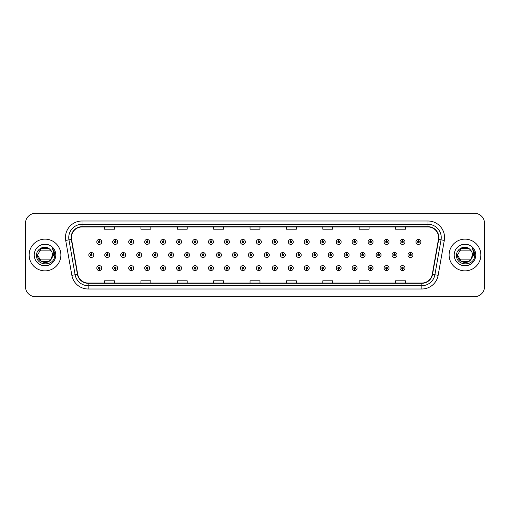 <?xml version="1.0" encoding="UTF-8"?>
<svg xmlns="http://www.w3.org/2000/svg" width="510" height="510" viewBox="0 0 510 510"><rect width="100%" height="100%" fill="white"/><g stroke="black" fill="none" stroke-linecap="round" stroke-linejoin="round"><path stroke-width="0.76" d="M242.868 268.923L242.798 270.574A2.48 2.48 0 0 0 243.015 270.574L242.938 268.923A0.829 0.829 0 0 0 243.729 268.094A0.829 0.829 0 0 0 242.907 267.265A0.829 0.829 0 0 0 242.078 268.094A0.829 0.829 0 0 0 242.868 268.923L242.887 268.426A0.331 0.331 0 0 1 242.575 268.094A0.331 0.331 0 0 1 242.907 267.763A0.331 0.331 0 0 1 243.238 268.094A0.331 0.331 0 0 1 242.919 268.426L242.938 268.923M226.912 268.923L226.835 270.574A2.48 2.48 0 0 0 227.052 270.574L226.982 268.923A0.829 0.829 0 0 0 227.772 268.094A0.829 0.829 0 0 0 226.944 267.265A0.829 0.829 0 0 0 226.121 268.094A0.829 0.829 0 0 0 226.912 268.923L226.931 268.426A0.331 0.331 0 0 1 226.612 268.094A0.331 0.331 0 0 1 226.944 267.763A0.331 0.331 0 0 1 227.275 268.094A0.331 0.331 0 0 1 226.963 268.426L226.982 268.923M210.949 268.923L210.879 270.574A2.48 2.48 0 0 0 211.095 270.574L211.025 268.923A0.829 0.829 0 0 0 211.816 268.094A0.829 0.829 0 0 0 210.987 267.265A0.829 0.829 0 0 0 210.158 268.094A0.829 0.829 0 0 0 210.949 268.923L210.974 268.426A0.331 0.331 0 0 1 210.655 268.094A0.331 0.331 0 0 1 210.987 267.763A0.331 0.331 0 0 1 211.319 268.094A0.331 0.331 0 0 1 211 268.426L211.025 268.923M194.992 268.923L194.922 270.574A2.48 2.48 0 0 0 195.132 270.574L195.062 268.923A0.829 0.829 0 0 0 195.853 268.094A0.829 0.829 0 0 0 195.024 267.265A0.829 0.829 0 0 0 194.202 268.094A0.829 0.829 0 0 0 194.992 268.923L195.011 268.426A0.331 0.331 0 0 1 194.699 268.094A0.331 0.331 0 0 1 195.024 267.763A0.331 0.331 0 0 1 195.355 268.094A0.331 0.331 0 0 1 195.043 268.426L195.062 268.923M163.072 268.923L163.002 270.574A2.48 2.48 0 0 0 163.219 270.574L163.143 268.923A0.829 0.829 0 0 0 163.933 268.094A0.829 0.829 0 0 0 163.111 267.265A0.829 0.829 0 0 0 162.282 268.094A0.829 0.829 0 0 0 163.072 268.923L163.092 268.426A0.331 0.331 0 0 1 162.779 268.094A0.331 0.331 0 0 1 163.111 267.763A0.331 0.331 0 0 1 163.442 268.094A0.331 0.331 0 0 1 163.123 268.426L163.143 268.923M179.029 268.923L178.959 270.574A2.48 2.48 0 0 0 179.176 270.574L179.106 268.923A0.829 0.829 0 0 0 179.896 268.094A0.829 0.829 0 0 0 179.067 267.265A0.829 0.829 0 0 0 178.239 268.094A0.829 0.829 0 0 0 179.029 268.923L179.055 268.426A0.331 0.331 0 0 1 178.736 268.094A0.331 0.331 0 0 1 179.067 267.763A0.331 0.331 0 0 1 179.399 268.094A0.331 0.331 0 0 1 179.08 268.426L179.106 268.923M115.196 268.923L115.126 270.574A2.48 2.48 0 0 0 115.336 270.574L115.266 268.923A0.829 0.829 0 0 0 116.057 268.094A0.829 0.829 0 0 0 115.228 267.265A0.829 0.829 0 0 0 114.406 268.094A0.829 0.829 0 0 0 115.196 268.923L115.215 268.426A0.331 0.331 0 0 1 114.903 268.094A0.331 0.331 0 0 1 115.228 267.763A0.331 0.331 0 0 1 115.56 268.094A0.331 0.331 0 0 1 115.247 268.426L115.266 268.923M131.153 268.923L131.083 270.574A2.48 2.48 0 0 0 131.299 270.574L131.229 268.923A0.829 0.829 0 0 0 132.02 268.094A0.829 0.829 0 0 0 131.191 267.265A0.829 0.829 0 0 0 130.362 268.094A0.829 0.829 0 0 0 131.153 268.923L131.178 268.426A0.331 0.331 0 0 1 130.86 268.094A0.331 0.331 0 0 1 131.191 267.763A0.331 0.331 0 0 1 131.523 268.094A0.331 0.331 0 0 1 131.204 268.426L131.229 268.923M147.116 268.923L147.039 270.574A2.48 2.48 0 0 0 147.256 270.574L147.186 268.923A0.829 0.829 0 0 0 147.976 268.094A0.829 0.829 0 0 0 147.148 267.265A0.829 0.829 0 0 0 146.325 268.094A0.829 0.829 0 0 0 147.116 268.923L147.135 268.426A0.331 0.331 0 0 1 146.816 268.094A0.331 0.331 0 0 1 147.148 267.763A0.331 0.331 0 0 1 147.479 268.094A0.331 0.331 0 0 1 147.167 268.426L147.186 268.923M258.825 268.923L258.755 270.574A2.48 2.48 0 0 0 258.972 270.574L258.901 268.923A0.829 0.829 0 0 0 259.692 268.094A0.829 0.829 0 0 0 258.863 267.265A0.829 0.829 0 0 0 258.034 268.094A0.829 0.829 0 0 0 258.825 268.923L258.851 268.426A0.331 0.331 0 0 1 258.532 268.094A0.331 0.331 0 0 1 258.863 267.763A0.331 0.331 0 0 1 259.195 268.094A0.331 0.331 0 0 1 258.876 268.426L258.901 268.923M274.788 268.923L274.718 270.574A2.48 2.48 0 0 0 274.928 270.574L274.858 268.923A0.829 0.829 0 0 0 275.649 268.094A0.829 0.829 0 0 0 274.82 267.265A0.829 0.829 0 0 0 273.998 268.094A0.829 0.829 0 0 0 274.788 268.923L274.807 268.426A0.331 0.331 0 0 1 274.495 268.094A0.331 0.331 0 0 1 274.82 267.763A0.331 0.331 0 0 1 275.151 268.094A0.331 0.331 0 0 1 274.839 268.426L274.858 268.923M290.745 268.923L290.674 270.574A2.48 2.48 0 0 0 290.891 270.574L290.821 268.923A0.829 0.829 0 0 0 291.612 268.094A0.829 0.829 0 0 0 290.783 267.265A0.829 0.829 0 0 0 289.954 268.094A0.829 0.829 0 0 0 290.745 268.923L290.77 268.426A0.331 0.331 0 0 1 290.451 268.094A0.331 0.331 0 0 1 290.783 267.763A0.331 0.331 0 0 1 291.114 268.094A0.331 0.331 0 0 1 290.796 268.426L290.821 268.923M306.708 268.923L306.631 270.574A2.48 2.48 0 0 0 306.848 270.574L306.778 268.923A0.829 0.829 0 0 0 307.568 268.094A0.829 0.829 0 0 0 306.74 267.265A0.829 0.829 0 0 0 305.917 268.094A0.829 0.829 0 0 0 306.708 268.923L306.727 268.426A0.331 0.331 0 0 1 306.408 268.094A0.331 0.331 0 0 1 306.74 267.763A0.331 0.331 0 0 1 307.071 268.094A0.331 0.331 0 0 1 306.759 268.426L306.778 268.923M322.664 268.923L322.594 270.574A2.48 2.48 0 0 0 322.811 270.574L322.734 268.923A0.829 0.829 0 0 0 323.525 268.094A0.829 0.829 0 0 0 322.702 267.265A0.829 0.829 0 0 0 321.874 268.094A0.829 0.829 0 0 0 322.664 268.923L322.683 268.426A0.331 0.331 0 0 1 322.371 268.094A0.331 0.331 0 0 1 322.702 267.763A0.331 0.331 0 0 1 323.034 268.094A0.331 0.331 0 0 1 322.715 268.426L322.734 268.923M338.621 268.923L338.551 270.574A2.48 2.48 0 0 0 338.767 270.574L338.697 268.923A0.829 0.829 0 0 0 339.488 268.094A0.829 0.829 0 0 0 338.659 267.265A0.829 0.829 0 0 0 337.83 268.094A0.829 0.829 0 0 0 338.621 268.923L338.646 268.426A0.331 0.331 0 0 1 338.328 268.094A0.331 0.331 0 0 1 338.659 267.763A0.331 0.331 0 0 1 338.991 268.094A0.331 0.331 0 0 1 338.672 268.426L338.697 268.923M354.584 268.923L354.514 270.574A2.48 2.48 0 0 0 354.724 270.574L354.654 268.923A0.829 0.829 0 0 0 355.444 268.094A0.829 0.829 0 0 0 354.616 267.265A0.829 0.829 0 0 0 353.793 268.094A0.829 0.829 0 0 0 354.584 268.923L354.603 268.426A0.331 0.331 0 0 1 354.291 268.094A0.331 0.331 0 0 1 354.616 267.763A0.331 0.331 0 0 1 354.947 268.094A0.331 0.331 0 0 1 354.635 268.426L354.654 268.923M370.54 268.923L370.47 270.574A2.48 2.48 0 0 0 370.687 270.574L370.617 268.923A0.829 0.829 0 0 0 371.407 268.094A0.829 0.829 0 0 0 370.579 267.265A0.829 0.829 0 0 0 369.75 268.094A0.829 0.829 0 0 0 370.54 268.923L370.566 268.426A0.331 0.331 0 0 1 370.247 268.094A0.331 0.331 0 0 1 370.579 267.763A0.331 0.331 0 0 1 370.91 268.094A0.331 0.331 0 0 1 370.591 268.426L370.617 268.923M386.503 268.923L386.427 270.574A2.48 2.48 0 0 0 386.644 270.574L386.574 268.923A0.829 0.829 0 0 0 387.364 268.094A0.829 0.829 0 0 0 386.535 267.265A0.829 0.829 0 0 0 385.713 268.094A0.829 0.829 0 0 0 386.503 268.923L386.523 268.426A0.331 0.331 0 0 1 386.204 268.094A0.331 0.331 0 0 1 386.535 267.763A0.331 0.331 0 0 1 386.867 268.094A0.331 0.331 0 0 1 386.554 268.426L386.574 268.923M402.46 268.923L402.39 270.574A2.48 2.48 0 0 0 402.607 270.574L402.53 268.923A0.829 0.829 0 0 0 403.321 268.094A0.829 0.829 0 0 0 402.498 267.265A0.829 0.829 0 0 0 401.67 268.094A0.829 0.829 0 0 0 402.46 268.923L402.479 268.426A0.331 0.331 0 0 1 402.167 268.094A0.331 0.331 0 0 1 402.498 267.763A0.331 0.331 0 0 1 402.83 268.094A0.331 0.331 0 0 1 402.511 268.426L402.53 268.923M99.233 268.923L99.163 270.574A2.48 2.48 0 0 0 99.38 270.574L99.31 268.923A0.829 0.829 0 0 0 100.1 268.094A0.829 0.829 0 0 0 99.271 267.265A0.829 0.829 0 0 0 98.443 268.094A0.829 0.829 0 0 0 99.233 268.923L99.259 268.426A0.331 0.331 0 0 1 98.94 268.094A0.331 0.331 0 0 1 99.271 267.763A0.331 0.331 0 0 1 99.603 268.094A0.331 0.331 0 0 1 99.284 268.426L99.31 268.923M250.92 254.171L250.99 252.52A2.48 2.48 0 0 0 250.773 252.52L250.85 254.171A0.829 0.829 0 0 0 250.059 255A0.829 0.829 0 0 0 250.882 255.829A0.829 0.829 0 0 0 251.71 255A0.829 0.829 0 0 0 250.92 254.171L250.901 254.668A0.331 0.331 0 0 1 251.213 255A0.331 0.331 0 0 1 250.882 255.331A0.331 0.331 0 0 1 250.557 255A0.331 0.331 0 0 1 250.869 254.668L250.85 254.171M234.963 254.171L235.033 252.52A2.48 2.48 0 0 0 234.817 252.52L234.887 254.171A0.829 0.829 0 0 0 234.096 255A0.829 0.829 0 0 0 234.925 255.829A0.829 0.829 0 0 0 235.754 255A0.829 0.829 0 0 0 234.963 254.171L234.938 254.668A0.331 0.331 0 0 1 235.257 255A0.331 0.331 0 0 1 234.925 255.331A0.331 0.331 0 0 1 234.594 255A0.331 0.331 0 0 1 234.912 254.668L234.887 254.171M219 254.171L219.077 252.52A2.48 2.48 0 0 0 218.86 252.52L218.93 254.171A0.829 0.829 0 0 0 218.14 255A0.829 0.829 0 0 0 218.969 255.829A0.829 0.829 0 0 0 219.791 255A0.829 0.829 0 0 0 219 254.171L218.981 254.668A0.331 0.331 0 0 1 219.294 255A0.331 0.331 0 0 1 218.969 255.331A0.331 0.331 0 0 1 218.637 255A0.331 0.331 0 0 1 218.949 254.668L218.93 254.171M203.044 254.171L203.114 252.52A2.48 2.48 0 0 0 202.897 252.52L202.974 254.171A0.829 0.829 0 0 0 202.183 255A0.829 0.829 0 0 0 203.005 255.829A0.829 0.829 0 0 0 203.834 255A0.829 0.829 0 0 0 203.044 254.171L203.018 254.668A0.331 0.331 0 0 1 203.337 255A0.331 0.331 0 0 1 203.005 255.331A0.331 0.331 0 0 1 202.674 255A0.331 0.331 0 0 1 202.993 254.668L202.974 254.171M155.167 254.171L155.238 252.52A2.48 2.48 0 0 0 155.021 252.52L155.091 254.171A0.829 0.829 0 0 0 154.3 255A0.829 0.829 0 0 0 155.129 255.829A0.829 0.829 0 0 0 155.958 255A0.829 0.829 0 0 0 155.167 254.171L155.142 254.668A0.331 0.331 0 0 1 155.461 255A0.331 0.331 0 0 1 155.129 255.331A0.331 0.331 0 0 1 154.798 255A0.331 0.331 0 0 1 155.116 254.668L155.091 254.171M139.204 254.171L139.281 252.52A2.48 2.48 0 0 0 139.064 252.52L139.134 254.171A0.829 0.829 0 0 0 138.344 255A0.829 0.829 0 0 0 139.173 255.829A0.829 0.829 0 0 0 139.995 255A0.829 0.829 0 0 0 139.204 254.171L139.185 254.668A0.331 0.331 0 0 1 139.498 255A0.331 0.331 0 0 1 139.173 255.331A0.331 0.331 0 0 1 138.841 255A0.331 0.331 0 0 1 139.153 254.668L139.134 254.171M123.248 254.171L123.318 252.52A2.48 2.48 0 0 0 123.101 252.52L123.178 254.171A0.829 0.829 0 0 0 122.381 255A0.829 0.829 0 0 0 123.21 255.829A0.829 0.829 0 0 0 124.038 255A0.829 0.829 0 0 0 123.248 254.171L123.222 254.668A0.331 0.331 0 0 1 123.541 255A0.331 0.331 0 0 1 123.21 255.331A0.331 0.331 0 0 1 122.878 255A0.331 0.331 0 0 1 123.197 254.668L123.178 254.171M107.285 254.171L107.361 252.52A2.48 2.48 0 0 0 107.145 252.52L107.215 254.171A0.829 0.829 0 0 0 106.424 255A0.829 0.829 0 0 0 107.253 255.829A0.829 0.829 0 0 0 108.075 255A0.829 0.829 0 0 0 107.285 254.171L107.266 254.668A0.331 0.331 0 0 1 107.584 255A0.331 0.331 0 0 1 107.253 255.331A0.331 0.331 0 0 1 106.921 255A0.331 0.331 0 0 1 107.24 254.668L107.215 254.171M187.081 254.171L187.157 252.52A2.48 2.48 0 0 0 186.94 252.52L187.011 254.171A0.829 0.829 0 0 0 186.22 255A0.829 0.829 0 0 0 187.049 255.829A0.829 0.829 0 0 0 187.871 255A0.829 0.829 0 0 0 187.081 254.171L187.062 254.668A0.331 0.331 0 0 1 187.38 255A0.331 0.331 0 0 1 187.049 255.331A0.331 0.331 0 0 1 186.717 255A0.331 0.331 0 0 1 187.036 254.668L187.011 254.171M171.124 254.171L171.194 252.52A2.48 2.48 0 0 0 170.977 252.52L171.054 254.171A0.829 0.829 0 0 0 170.263 255A0.829 0.829 0 0 0 171.086 255.829A0.829 0.829 0 0 0 171.915 255A0.829 0.829 0 0 0 171.124 254.171L171.105 254.668A0.331 0.331 0 0 1 171.417 255A0.331 0.331 0 0 1 171.086 255.331A0.331 0.331 0 0 1 170.761 255A0.331 0.331 0 0 1 171.073 254.668L171.054 254.171M266.877 254.171L266.953 252.52A2.48 2.48 0 0 0 266.736 252.52L266.806 254.171A0.829 0.829 0 0 0 266.016 255A0.829 0.829 0 0 0 266.845 255.829A0.829 0.829 0 0 0 267.667 255A0.829 0.829 0 0 0 266.877 254.171L266.858 254.668A0.331 0.331 0 0 1 267.176 255A0.331 0.331 0 0 1 266.845 255.331A0.331 0.331 0 0 1 266.513 255A0.331 0.331 0 0 1 266.832 254.668L266.806 254.171M282.84 254.171L282.91 252.52A2.48 2.48 0 0 0 282.693 252.52L282.769 254.171A0.829 0.829 0 0 0 281.979 255A0.829 0.829 0 0 0 282.801 255.829A0.829 0.829 0 0 0 283.63 255A0.829 0.829 0 0 0 282.84 254.171L282.814 254.668A0.331 0.331 0 0 1 283.133 255A0.331 0.331 0 0 1 282.801 255.331A0.331 0.331 0 0 1 282.47 255A0.331 0.331 0 0 1 282.789 254.668L282.769 254.171M298.796 254.171L298.873 252.52A2.48 2.48 0 0 0 298.656 252.52L298.726 254.171A0.829 0.829 0 0 0 297.936 255A0.829 0.829 0 0 0 298.764 255.829A0.829 0.829 0 0 0 299.587 255A0.829 0.829 0 0 0 298.796 254.171L298.777 254.668A0.331 0.331 0 0 1 299.089 255A0.331 0.331 0 0 1 298.764 255.331A0.331 0.331 0 0 1 298.433 255A0.331 0.331 0 0 1 298.745 254.668L298.726 254.171M314.759 254.171L314.829 252.52A2.48 2.48 0 0 0 314.613 252.52L314.683 254.171A0.829 0.829 0 0 0 313.892 255A0.829 0.829 0 0 0 314.721 255.829A0.829 0.829 0 0 0 315.55 255A0.829 0.829 0 0 0 314.759 254.171L314.734 254.668A0.331 0.331 0 0 1 315.052 255A0.331 0.331 0 0 1 314.721 255.331A0.331 0.331 0 0 1 314.389 255A0.331 0.331 0 0 1 314.708 254.668L314.683 254.171M330.716 254.171L330.786 252.52A2.48 2.48 0 0 0 330.569 252.52L330.646 254.171A0.829 0.829 0 0 0 329.855 255A0.829 0.829 0 0 0 330.678 255.829A0.829 0.829 0 0 0 331.506 255A0.829 0.829 0 0 0 330.716 254.171L330.697 254.668A0.331 0.331 0 0 1 331.009 255A0.331 0.331 0 0 1 330.678 255.331A0.331 0.331 0 0 1 330.353 255A0.331 0.331 0 0 1 330.665 254.668L330.646 254.171M346.672 254.171L346.749 252.52A2.48 2.48 0 0 0 346.532 252.52L346.602 254.171A0.829 0.829 0 0 0 345.812 255A0.829 0.829 0 0 0 346.641 255.829A0.829 0.829 0 0 0 347.463 255A0.829 0.829 0 0 0 346.672 254.171L346.653 254.668A0.331 0.331 0 0 1 346.972 255A0.331 0.331 0 0 1 346.641 255.331A0.331 0.331 0 0 1 346.309 255A0.331 0.331 0 0 1 346.628 254.668L346.602 254.171M362.635 254.171L362.706 252.52A2.48 2.48 0 0 0 362.489 252.52L362.565 254.171A0.829 0.829 0 0 0 361.775 255A0.829 0.829 0 0 0 362.597 255.829A0.829 0.829 0 0 0 363.426 255A0.829 0.829 0 0 0 362.635 254.171L362.61 254.668A0.331 0.331 0 0 1 362.929 255A0.331 0.331 0 0 1 362.597 255.331A0.331 0.331 0 0 1 362.266 255A0.331 0.331 0 0 1 362.584 254.668L362.565 254.171M378.592 254.171L378.669 252.52A2.48 2.48 0 0 0 378.452 252.52L378.522 254.171A0.829 0.829 0 0 0 377.731 255A0.829 0.829 0 0 0 378.56 255.829A0.829 0.829 0 0 0 379.383 255A0.829 0.829 0 0 0 378.592 254.171L378.573 254.668A0.331 0.331 0 0 1 378.885 255A0.331 0.331 0 0 1 378.56 255.331A0.331 0.331 0 0 1 378.229 255A0.331 0.331 0 0 1 378.541 254.668L378.522 254.171M394.555 254.171L394.625 252.52A2.48 2.48 0 0 0 394.408 252.52L394.479 254.171A0.829 0.829 0 0 0 393.688 255A0.829 0.829 0 0 0 394.517 255.829A0.829 0.829 0 0 0 395.346 255A0.829 0.829 0 0 0 394.555 254.171L394.53 254.668A0.331 0.331 0 0 1 394.848 255A0.331 0.331 0 0 1 394.517 255.331A0.331 0.331 0 0 1 394.185 255A0.331 0.331 0 0 1 394.504 254.668L394.479 254.171M410.512 254.171L410.582 252.52A2.48 2.48 0 0 0 410.365 252.52L410.442 254.171A0.829 0.829 0 0 0 409.651 255A0.829 0.829 0 0 0 410.473 255.829A0.829 0.829 0 0 0 411.302 255A0.829 0.829 0 0 0 410.512 254.171L410.493 254.668A0.331 0.331 0 0 1 410.805 255A0.331 0.331 0 0 1 410.473 255.331A0.331 0.331 0 0 1 410.148 255A0.331 0.331 0 0 1 410.461 254.668L410.442 254.171M91.328 254.171L91.398 252.52A2.48 2.48 0 0 0 91.182 252.52L91.258 254.171A0.829 0.829 0 0 0 90.468 255A0.829 0.829 0 0 0 91.29 255.829A0.829 0.829 0 0 0 92.119 255A0.829 0.829 0 0 0 91.328 254.171L91.309 254.668A0.331 0.331 0 0 1 91.621 255A0.331 0.331 0 0 1 91.29 255.331A0.331 0.331 0 0 1 90.965 255A0.331 0.331 0 0 1 91.277 254.668L91.258 254.171M163.143 241.077L163.219 239.426A2.48 2.48 0 0 0 163.002 239.426L163.072 241.077A0.829 0.829 0 0 0 162.282 241.906A0.829 0.829 0 0 0 163.111 242.734A0.829 0.829 0 0 0 163.933 241.906A0.829 0.829 0 0 0 163.143 241.077L163.123 241.574A0.331 0.331 0 0 1 163.442 241.906A0.331 0.331 0 0 1 163.111 242.237A0.331 0.331 0 0 1 162.779 241.906A0.331 0.331 0 0 1 163.092 241.574L163.072 241.077M147.186 241.077L147.256 239.426A2.48 2.48 0 0 0 147.039 239.426L147.116 241.077A0.829 0.829 0 0 0 146.325 241.906A0.829 0.829 0 0 0 147.148 242.734A0.829 0.829 0 0 0 147.976 241.906A0.829 0.829 0 0 0 147.186 241.077L147.167 241.574A0.331 0.331 0 0 1 147.479 241.906A0.331 0.331 0 0 1 147.148 242.237A0.331 0.331 0 0 1 146.816 241.906A0.331 0.331 0 0 1 147.135 241.574L147.116 241.077M131.229 241.077L131.299 239.426A2.48 2.48 0 0 0 131.083 239.426L131.153 241.077A0.829 0.829 0 0 0 130.362 241.906A0.829 0.829 0 0 0 131.191 242.734A0.829 0.829 0 0 0 132.02 241.906A0.829 0.829 0 0 0 131.229 241.077L131.204 241.574A0.331 0.331 0 0 1 131.523 241.906A0.331 0.331 0 0 1 131.191 242.237A0.331 0.331 0 0 1 130.86 241.906A0.331 0.331 0 0 1 131.178 241.574L131.153 241.077M115.266 241.077L115.336 239.426A2.48 2.48 0 0 0 115.126 239.426L115.196 241.077A0.829 0.829 0 0 0 114.406 241.906A0.829 0.829 0 0 0 115.228 242.734A0.829 0.829 0 0 0 116.057 241.906A0.829 0.829 0 0 0 115.266 241.077L115.247 241.574A0.331 0.331 0 0 1 115.56 241.906A0.331 0.331 0 0 1 115.228 242.237A0.331 0.331 0 0 1 114.903 241.906A0.331 0.331 0 0 1 115.215 241.574L115.196 241.077M179.106 241.077L179.176 239.426A2.48 2.48 0 0 0 178.959 239.426L179.029 241.077A0.829 0.829 0 0 0 178.239 241.906A0.829 0.829 0 0 0 179.067 242.734A0.829 0.829 0 0 0 179.896 241.906A0.829 0.829 0 0 0 179.106 241.077L179.08 241.574A0.331 0.331 0 0 1 179.399 241.906A0.331 0.331 0 0 1 179.067 242.237A0.331 0.331 0 0 1 178.736 241.906A0.331 0.331 0 0 1 179.055 241.574L179.029 241.077M195.062 241.077L195.132 239.426A2.48 2.48 0 0 0 194.922 239.426L194.992 241.077A0.829 0.829 0 0 0 194.202 241.906A0.829 0.829 0 0 0 195.024 242.734A0.829 0.829 0 0 0 195.853 241.906A0.829 0.829 0 0 0 195.062 241.077L195.043 241.574A0.331 0.331 0 0 1 195.355 241.906A0.331 0.331 0 0 1 195.024 242.237A0.331 0.331 0 0 1 194.699 241.906A0.331 0.331 0 0 1 195.011 241.574L194.992 241.077M211.025 241.077L211.095 239.426A2.48 2.48 0 0 0 210.879 239.426L210.949 241.077A0.829 0.829 0 0 0 210.158 241.906A0.829 0.829 0 0 0 210.987 242.734A0.829 0.829 0 0 0 211.816 241.906A0.829 0.829 0 0 0 211.025 241.077L211 241.574A0.331 0.331 0 0 1 211.319 241.906A0.331 0.331 0 0 1 210.987 242.237A0.331 0.331 0 0 1 210.655 241.906A0.331 0.331 0 0 1 210.974 241.574L210.949 241.077M226.982 241.077L227.052 239.426A2.48 2.48 0 0 0 226.835 239.426L226.912 241.077A0.829 0.829 0 0 0 226.121 241.906A0.829 0.829 0 0 0 226.944 242.734A0.829 0.829 0 0 0 227.772 241.906A0.829 0.829 0 0 0 226.982 241.077L226.963 241.574A0.331 0.331 0 0 1 227.275 241.906A0.331 0.331 0 0 1 226.944 242.237A0.331 0.331 0 0 1 226.612 241.906A0.331 0.331 0 0 1 226.931 241.574L226.912 241.077M242.938 241.077L243.015 239.426A2.48 2.48 0 0 0 242.798 239.426L242.868 241.077A0.829 0.829 0 0 0 242.078 241.906A0.829 0.829 0 0 0 242.907 242.734A0.829 0.829 0 0 0 243.729 241.906A0.829 0.829 0 0 0 242.938 241.077L242.919 241.574A0.331 0.331 0 0 1 243.238 241.906A0.331 0.331 0 0 1 242.907 242.237A0.331 0.331 0 0 1 242.575 241.906A0.331 0.331 0 0 1 242.887 241.574L242.868 241.077M258.901 241.077L258.972 239.426A2.48 2.48 0 0 0 258.755 239.426L258.825 241.077A0.829 0.829 0 0 0 258.034 241.906A0.829 0.829 0 0 0 258.863 242.734A0.829 0.829 0 0 0 259.692 241.906A0.829 0.829 0 0 0 258.901 241.077L258.876 241.574A0.331 0.331 0 0 1 259.195 241.906A0.331 0.331 0 0 1 258.863 242.237A0.331 0.331 0 0 1 258.532 241.906A0.331 0.331 0 0 1 258.851 241.574L258.825 241.077M274.858 241.077L274.928 239.426A2.48 2.48 0 0 0 274.718 239.426L274.788 241.077A0.829 0.829 0 0 0 273.998 241.906A0.829 0.829 0 0 0 274.82 242.734A0.829 0.829 0 0 0 275.649 241.906A0.829 0.829 0 0 0 274.858 241.077L274.839 241.574A0.331 0.331 0 0 1 275.151 241.906A0.331 0.331 0 0 1 274.82 242.237A0.331 0.331 0 0 1 274.495 241.906A0.331 0.331 0 0 1 274.807 241.574L274.788 241.077M290.821 241.077L290.891 239.426A2.48 2.48 0 0 0 290.674 239.426L290.745 241.077A0.829 0.829 0 0 0 289.954 241.906A0.829 0.829 0 0 0 290.783 242.734A0.829 0.829 0 0 0 291.612 241.906A0.829 0.829 0 0 0 290.821 241.077L290.796 241.574A0.331 0.331 0 0 1 291.114 241.906A0.331 0.331 0 0 1 290.783 242.237A0.331 0.331 0 0 1 290.451 241.906A0.331 0.331 0 0 1 290.77 241.574L290.745 241.077M306.778 241.077L306.848 239.426A2.48 2.48 0 0 0 306.631 239.426L306.708 241.077A0.829 0.829 0 0 0 305.917 241.906A0.829 0.829 0 0 0 306.74 242.734A0.829 0.829 0 0 0 307.568 241.906A0.829 0.829 0 0 0 306.778 241.077L306.759 241.574A0.331 0.331 0 0 1 307.071 241.906A0.331 0.331 0 0 1 306.74 242.237A0.331 0.331 0 0 1 306.408 241.906A0.331 0.331 0 0 1 306.727 241.574L306.708 241.077M322.734 241.077L322.811 239.426A2.48 2.48 0 0 0 322.594 239.426L322.664 241.077A0.829 0.829 0 0 0 321.874 241.906A0.829 0.829 0 0 0 322.702 242.734A0.829 0.829 0 0 0 323.525 241.906A0.829 0.829 0 0 0 322.734 241.077L322.715 241.574A0.331 0.331 0 0 1 323.034 241.906A0.331 0.331 0 0 1 322.702 242.237A0.331 0.331 0 0 1 322.371 241.906A0.331 0.331 0 0 1 322.683 241.574L322.664 241.077M338.697 241.077L338.767 239.426A2.48 2.48 0 0 0 338.551 239.426L338.621 241.077A0.829 0.829 0 0 0 337.83 241.906A0.829 0.829 0 0 0 338.659 242.734A0.829 0.829 0 0 0 339.488 241.906A0.829 0.829 0 0 0 338.697 241.077L338.672 241.574A0.331 0.331 0 0 1 338.991 241.906A0.331 0.331 0 0 1 338.659 242.237A0.331 0.331 0 0 1 338.328 241.906A0.331 0.331 0 0 1 338.646 241.574L338.621 241.077M354.654 241.077L354.724 239.426A2.48 2.48 0 0 0 354.514 239.426L354.584 241.077A0.829 0.829 0 0 0 353.793 241.906A0.829 0.829 0 0 0 354.616 242.734A0.829 0.829 0 0 0 355.444 241.906A0.829 0.829 0 0 0 354.654 241.077L354.635 241.574A0.331 0.331 0 0 1 354.947 241.906A0.331 0.331 0 0 1 354.616 242.237A0.331 0.331 0 0 1 354.291 241.906A0.331 0.331 0 0 1 354.603 241.574L354.584 241.077M370.617 241.077L370.687 239.426A2.48 2.48 0 0 0 370.47 239.426L370.54 241.077A0.829 0.829 0 0 0 369.75 241.906A0.829 0.829 0 0 0 370.579 242.734A0.829 0.829 0 0 0 371.407 241.906A0.829 0.829 0 0 0 370.617 241.077L370.591 241.574A0.331 0.331 0 0 1 370.91 241.906A0.331 0.331 0 0 1 370.579 242.237A0.331 0.331 0 0 1 370.247 241.906A0.331 0.331 0 0 1 370.566 241.574L370.54 241.077M386.574 241.077L386.644 239.426A2.48 2.48 0 0 0 386.427 239.426L386.503 241.077A0.829 0.829 0 0 0 385.713 241.906A0.829 0.829 0 0 0 386.535 242.734A0.829 0.829 0 0 0 387.364 241.906A0.829 0.829 0 0 0 386.574 241.077L386.554 241.574A0.331 0.331 0 0 1 386.867 241.906A0.331 0.331 0 0 1 386.535 242.237A0.331 0.331 0 0 1 386.204 241.906A0.331 0.331 0 0 1 386.523 241.574L386.503 241.077M402.53 241.077L402.607 239.426A2.48 2.48 0 0 0 402.39 239.426L402.46 241.077A0.829 0.829 0 0 0 401.67 241.906A0.829 0.829 0 0 0 402.498 242.734A0.829 0.829 0 0 0 403.321 241.906A0.829 0.829 0 0 0 402.53 241.077L402.511 241.574A0.331 0.331 0 0 1 402.83 241.906A0.331 0.331 0 0 1 402.498 242.237A0.331 0.331 0 0 1 402.167 241.906A0.331 0.331 0 0 1 402.479 241.574L402.46 241.077M418.493 241.077L418.563 239.426A2.48 2.48 0 0 0 418.347 239.426L418.417 241.077A0.829 0.829 0 0 0 417.626 241.906A0.829 0.829 0 0 0 418.455 242.734A0.829 0.829 0 0 0 419.284 241.906A0.829 0.829 0 0 0 418.493 241.077L418.468 241.574A0.331 0.331 0 0 1 418.786 241.906A0.331 0.331 0 0 1 418.455 242.237A0.331 0.331 0 0 1 418.123 241.906A0.331 0.331 0 0 1 418.442 241.574L418.417 241.077M99.31 241.077L99.38 239.426A2.48 2.48 0 0 0 99.163 239.426L99.233 241.077A0.829 0.829 0 0 0 98.443 241.906A0.829 0.829 0 0 0 99.271 242.734A0.829 0.829 0 0 0 100.1 241.906A0.829 0.829 0 0 0 99.31 241.077L99.284 241.574A0.331 0.331 0 0 1 99.603 241.906A0.331 0.331 0 0 1 99.271 242.237A0.331 0.331 0 0 1 98.94 241.906A0.331 0.331 0 0 1 99.259 241.574L99.233 241.077M29.14 255A15.874 15.874 0 0 0 45.014 270.874A15.874 15.874 0 0 0 60.881 255A15.874 15.874 0 0 0 45.014 239.126A15.874 15.874 0 0 0 29.14 255A15.874 15.874 0 0 0 45.014 270.874A15.874 15.874 0 0 0 60.881 255A15.874 15.874 0 0 0 45.014 239.126A15.874 15.874 0 0 0 29.14 255M449.119 255A15.874 15.874 0 0 0 464.986 270.874A15.874 15.874 0 0 0 480.86 255A15.874 15.874 0 0 0 464.986 239.126A15.874 15.874 0 0 0 449.119 255A15.874 15.874 0 0 0 464.986 270.874A15.874 15.874 0 0 0 480.86 255A15.874 15.874 0 0 0 464.986 239.126A15.874 15.874 0 0 0 449.119 255M71.4 237.539A10.582 10.582 0 0 1 81.982 226.956L428.017 226.956A10.582 10.582 0 0 1 438.441 239.375L432.282 274.297A10.582 10.582 0 0 1 421.859 283.044L88.141 283.044A10.582 10.582 0 0 1 77.718 274.297L71.559 239.375A10.582 10.582 0 0 1 71.4 237.539M71.139 237.539A10.844 10.844 0 0 0 71.298 239.426L77.456 274.342A10.844 10.844 0 0 0 88.141 283.305L421.859 283.305A10.844 10.844 0 0 0 432.544 274.342L438.702 239.426A10.844 10.844 0 0 0 428.017 226.695L81.982 226.695A10.844 10.844 0 0 0 71.139 237.539M65.701 240.408A16.537 16.537 0 0 1 81.982 221.002L428.017 221.002A16.537 16.537 0 0 1 444.299 240.408L438.141 275.33A16.537 16.537 0 0 1 421.859 288.998L88.141 288.998A16.537 16.537 0 0 1 71.859 275.33L65.701 240.408L68.958 239.834A13.228 13.228 0 0 1 81.982 224.311L428.017 224.311A13.228 13.228 0 0 1 441.042 239.834L434.89 274.756A13.228 13.228 0 0 1 421.859 285.689L88.141 285.689A13.228 13.228 0 0 1 75.11 274.756L68.958 239.834A13.228 13.228 0 0 1 68.754 237.539M484.5 223.252A9.919 9.919 0 0 0 474.581 213.333L35.419 213.333A9.919 9.919 0 0 0 25.5 223.252L25.5 286.748A9.919 9.919 0 0 0 35.419 296.667L474.581 296.667A9.919 9.919 0 0 0 484.5 286.748L484.5 223.252L484.5 286.748M250.04 226.956L250.04 229.194L259.96 229.194L259.96 226.956M213.665 226.956L213.665 229.194L223.584 229.194L223.584 226.956M177.289 226.956L177.289 229.194L187.208 229.194L187.208 226.956M140.913 226.956L140.913 229.194L150.832 229.194L150.832 226.956M104.537 226.956L104.537 229.194L114.457 229.194L114.457 226.956M286.416 226.956L286.416 229.194L296.335 229.194L296.335 226.956M322.792 226.956L322.792 229.194L332.711 229.194L332.711 226.956M359.167 226.956L359.167 229.194L369.087 229.194L369.087 226.956M395.543 226.956L395.543 229.194L405.463 229.194L405.463 226.956M259.96 283.044L259.96 280.806L250.04 280.806L250.04 283.044M223.584 283.044L223.584 280.806L213.665 280.806L213.665 283.044M187.208 283.044L187.208 280.806L177.289 280.806L177.289 283.044M150.832 283.044L150.832 280.806L140.913 280.806L140.913 283.044M114.457 283.044L114.457 280.806L104.537 280.806L104.537 283.044M296.335 283.044L296.335 280.806L286.416 280.806L286.416 283.044M332.711 283.044L332.711 280.806L322.792 280.806L322.792 283.044M369.087 283.044L369.087 280.806L359.167 280.806L359.167 283.044M405.463 283.044L405.463 280.806L395.543 280.806L395.543 283.044M25.5 223.252L25.5 286.748M474.581 213.333L35.419 213.333M35.419 296.667L474.581 296.667M101.751 241.906A2.48 2.48 0 0 0 99.38 239.426A2.48 2.48 0 0 1 101.751 241.906A2.48 2.48 0 0 1 99.271 244.386A2.48 2.48 0 0 1 96.792 241.906A2.48 2.48 0 0 1 99.163 239.426M93.77 255A2.48 2.48 0 0 0 91.398 252.52A2.48 2.48 0 0 1 93.77 255A2.48 2.48 0 0 1 91.29 257.48A2.48 2.48 0 0 1 88.81 255A2.48 2.48 0 0 1 91.182 252.52M96.792 268.094A2.48 2.48 0 0 0 99.163 270.574A2.48 2.48 0 0 1 96.792 268.094A2.48 2.48 0 0 1 99.271 265.614A2.48 2.48 0 0 1 101.751 268.094A2.48 2.48 0 0 1 99.38 270.574M48.75 261.477A7.478 7.478 0 0 0 51.242 259.131L38.779 259.131M50.675 259.877L48.75 261.477L41.272 261.477L37.536 255L41.272 248.523L48.75 248.523L49.916 249.358C45.307 244.532 36.49 248.51 36.573 255C35.732 266.539 54.443 266.845 54.742 255.561L54.761 255C54.729 252.546 53.913 250.397 52.313 248.542C53.531 250.544 53.964 252.692 53.601 255L50.77 259.769L48.75 261.477L41.272 261.477L37.536 255L41.272 261.477L48.75 261.477L50.77 259.769L48.75 261.477L41.272 261.477L37.536 255L41.272 261.477L48.75 261.477L50.77 259.769L49.336 261.094M37.536 255C37.154 261.636 46.55 265.123 50.598 259.966L49.699 260.827M49.126 261.241L50.77 259.769L52.485 255C52.441 252.75 51.587 250.869 49.916 249.358A7.478 7.478 0 0 0 44.364 247.554M34.227 255A10.78 10.78 0 0 0 45.014 265.78A10.78 10.78 0 0 0 55.794 255A10.78 10.78 0 0 0 45.014 244.22A10.78 10.78 0 0 0 34.227 255M38.779 250.869L50.528 250.869M52.383 248.625L54.755 255.28L52.383 248.625M468.728 261.477A7.478 7.478 0 0 0 471.221 259.131L458.758 259.131M457.515 255L461.25 261.477L468.728 261.477L470.743 259.769L468.728 261.477L461.25 261.477L457.515 255C457.132 261.636 466.529 265.123 470.577 259.966L468.728 261.477L461.25 261.477L457.515 255L461.25 248.523L468.728 248.523L469.895 249.358C465.286 244.532 456.469 248.51 456.552 255C455.71 266.539 474.421 266.845 474.721 255.561L474.74 255C474.708 252.546 473.892 250.397 472.292 248.542C473.509 250.544 473.943 252.692 473.58 255L470.743 259.769L468.728 261.477L461.25 261.477L457.515 255L461.25 261.477L468.728 261.477L470.743 259.769L468.728 261.477L461.25 261.477L457.515 255L461.25 261.477L468.728 261.477L470.743 259.769L468.741 261.464M470.743 259.769L472.464 255C472.419 252.75 471.565 250.869 469.895 249.358A7.478 7.478 0 0 0 464.342 247.554M454.206 255A10.78 10.78 0 0 0 464.986 265.78A10.78 10.78 0 0 0 475.773 255A10.78 10.78 0 0 0 464.986 244.22A10.78 10.78 0 0 0 454.206 255M458.758 250.869L470.507 250.869M472.362 248.625L474.733 255.28L472.362 248.625M117.714 241.906A2.48 2.48 0 0 0 115.336 239.426A2.48 2.48 0 0 1 117.714 241.906A2.48 2.48 0 0 1 115.228 244.386A2.48 2.48 0 0 1 112.748 241.906A2.48 2.48 0 0 1 115.126 239.426M133.671 241.906A2.48 2.48 0 0 0 131.299 239.426A2.48 2.48 0 0 1 133.671 241.906A2.48 2.48 0 0 1 131.191 244.386A2.48 2.48 0 0 1 128.711 241.906A2.48 2.48 0 0 1 131.083 239.426M149.628 241.906A2.48 2.48 0 0 0 147.256 239.426A2.48 2.48 0 0 1 149.628 241.906A2.48 2.48 0 0 1 147.148 244.386A2.48 2.48 0 0 1 144.668 241.906A2.48 2.48 0 0 1 147.039 239.426M165.591 241.906A2.48 2.48 0 0 0 163.219 239.426A2.48 2.48 0 0 1 165.591 241.906A2.48 2.48 0 0 1 163.111 244.386A2.48 2.48 0 0 1 160.631 241.906A2.48 2.48 0 0 1 163.002 239.426M112.748 268.094A2.48 2.48 0 0 0 115.126 270.574A2.48 2.48 0 0 1 112.748 268.094A2.48 2.48 0 0 1 115.228 265.614A2.48 2.48 0 0 1 117.714 268.094A2.48 2.48 0 0 1 115.336 270.574M128.711 268.094A2.48 2.48 0 0 0 131.083 270.574A2.48 2.48 0 0 1 128.711 268.094A2.48 2.48 0 0 1 131.191 265.614A2.48 2.48 0 0 1 133.671 268.094A2.48 2.48 0 0 1 131.299 270.574M144.668 268.094A2.48 2.48 0 0 0 147.039 270.574A2.48 2.48 0 0 1 144.668 268.094A2.48 2.48 0 0 1 147.148 265.614A2.48 2.48 0 0 1 149.628 268.094A2.48 2.48 0 0 1 147.256 270.574M160.631 268.094A2.48 2.48 0 0 0 163.002 270.574A2.48 2.48 0 0 1 160.631 268.094A2.48 2.48 0 0 1 163.111 265.614A2.48 2.48 0 0 1 165.591 268.094A2.48 2.48 0 0 1 163.219 270.574L163.162 269.255M109.733 255A2.48 2.48 0 0 0 107.361 252.52A2.48 2.48 0 0 1 109.733 255A2.48 2.48 0 0 1 107.253 257.48A2.48 2.48 0 0 1 104.773 255A2.48 2.48 0 0 1 107.145 252.52M125.689 255A2.48 2.48 0 0 0 123.318 252.52A2.48 2.48 0 0 1 125.689 255A2.48 2.48 0 0 1 123.21 257.48A2.48 2.48 0 0 1 120.73 255A2.48 2.48 0 0 1 123.101 252.52M141.652 255A2.48 2.48 0 0 0 139.281 252.52A2.48 2.48 0 0 1 141.652 255A2.48 2.48 0 0 1 139.173 257.48A2.48 2.48 0 0 1 136.693 255A2.48 2.48 0 0 1 139.064 252.52M157.609 255A2.48 2.48 0 0 0 155.238 252.52A2.48 2.48 0 0 1 157.609 255A2.48 2.48 0 0 1 155.129 257.48A2.48 2.48 0 0 1 152.649 255A2.48 2.48 0 0 1 155.021 252.52L155.078 253.846M181.547 241.906A2.48 2.48 0 0 0 179.176 239.426A2.48 2.48 0 0 1 181.547 241.906A2.48 2.48 0 0 1 179.067 244.386A2.48 2.48 0 0 1 176.587 241.906A2.48 2.48 0 0 1 178.959 239.426M197.51 241.906A2.48 2.48 0 0 0 195.132 239.426A2.48 2.48 0 0 1 197.51 241.906A2.48 2.48 0 0 1 195.024 244.386A2.48 2.48 0 0 1 192.544 241.906A2.48 2.48 0 0 1 194.922 239.426M213.467 241.906A2.48 2.48 0 0 0 211.095 239.426A2.48 2.48 0 0 1 213.467 241.906A2.48 2.48 0 0 1 210.987 244.386A2.48 2.48 0 0 1 208.507 241.906A2.48 2.48 0 0 1 210.879 239.426M229.423 241.906A2.48 2.48 0 0 0 227.052 239.426A2.48 2.48 0 0 1 229.423 241.906A2.48 2.48 0 0 1 226.944 244.386A2.48 2.48 0 0 1 224.464 241.906A2.48 2.48 0 0 1 226.835 239.426M173.566 255A2.48 2.48 0 0 0 171.194 252.52A2.48 2.48 0 0 1 173.566 255A2.48 2.48 0 0 1 171.086 257.48A2.48 2.48 0 0 1 168.606 255A2.48 2.48 0 0 1 170.977 252.52L171.035 253.846M189.529 255A2.48 2.48 0 0 0 187.157 252.52A2.48 2.48 0 0 1 189.529 255A2.48 2.48 0 0 1 187.049 257.48A2.48 2.48 0 0 1 184.569 255A2.48 2.48 0 0 1 186.94 252.52L186.998 253.846M205.485 255A2.48 2.48 0 0 0 203.114 252.52A2.48 2.48 0 0 1 205.485 255A2.48 2.48 0 0 1 203.005 257.48A2.48 2.48 0 0 1 200.526 255A2.48 2.48 0 0 1 202.897 252.52L202.954 253.846M221.448 255A2.48 2.48 0 0 0 219.077 252.52A2.48 2.48 0 0 1 221.448 255A2.48 2.48 0 0 1 218.969 257.48A2.48 2.48 0 0 1 216.489 255A2.48 2.48 0 0 1 218.86 252.52L218.917 253.846M176.587 268.094A2.48 2.48 0 0 0 178.959 270.574A2.48 2.48 0 0 1 176.587 268.094A2.48 2.48 0 0 1 179.067 265.614A2.48 2.48 0 0 1 181.547 268.094A2.48 2.48 0 0 1 179.176 270.574L179.118 269.255M192.544 268.094A2.48 2.48 0 0 0 194.922 270.574A2.48 2.48 0 0 1 192.544 268.094A2.48 2.48 0 0 1 195.024 265.614A2.48 2.48 0 0 1 197.51 268.094A2.48 2.48 0 0 1 195.132 270.574L195.075 269.255M208.507 268.094A2.48 2.48 0 0 0 210.879 270.574A2.48 2.48 0 0 1 208.507 268.094A2.48 2.48 0 0 1 210.987 265.614A2.48 2.48 0 0 1 213.467 268.094A2.48 2.48 0 0 1 211.095 270.574L211.038 269.255M245.386 241.906A2.48 2.48 0 0 0 243.015 239.426A2.48 2.48 0 0 1 245.386 241.906A2.48 2.48 0 0 1 242.907 244.386A2.48 2.48 0 0 1 240.427 241.906A2.48 2.48 0 0 1 242.798 239.426M261.343 241.906A2.48 2.48 0 0 0 258.972 239.426A2.48 2.48 0 0 1 261.343 241.906A2.48 2.48 0 0 1 258.863 244.386A2.48 2.48 0 0 1 256.383 241.906A2.48 2.48 0 0 1 258.755 239.426M277.306 241.906A2.48 2.48 0 0 0 274.928 239.426A2.48 2.48 0 0 1 277.306 241.906A2.48 2.48 0 0 1 274.82 244.386A2.48 2.48 0 0 1 272.34 241.906A2.48 2.48 0 0 1 274.718 239.426M293.263 241.906A2.48 2.48 0 0 0 290.891 239.426A2.48 2.48 0 0 1 293.263 241.906A2.48 2.48 0 0 1 290.783 244.386A2.48 2.48 0 0 1 288.303 241.906A2.48 2.48 0 0 1 290.674 239.426M309.219 241.906A2.48 2.48 0 0 0 306.848 239.426A2.48 2.48 0 0 1 309.219 241.906A2.48 2.48 0 0 1 306.74 244.386A2.48 2.48 0 0 1 304.26 241.906A2.48 2.48 0 0 1 306.631 239.426M325.182 241.906A2.48 2.48 0 0 0 322.811 239.426A2.48 2.48 0 0 1 325.182 241.906A2.48 2.48 0 0 1 322.702 244.386A2.48 2.48 0 0 1 320.223 241.906A2.48 2.48 0 0 1 322.594 239.426M237.405 255A2.48 2.48 0 0 0 235.033 252.52A2.48 2.48 0 0 1 237.405 255A2.48 2.48 0 0 1 234.925 257.48A2.48 2.48 0 0 1 232.445 255A2.48 2.48 0 0 1 234.817 252.52L234.874 253.846M253.362 255A2.48 2.48 0 0 0 250.99 252.52A2.48 2.48 0 0 1 253.362 255A2.48 2.48 0 0 1 250.882 257.48A2.48 2.48 0 0 1 248.402 255A2.48 2.48 0 0 1 250.773 252.52L250.831 253.846M269.325 255A2.48 2.48 0 0 0 266.953 252.52A2.48 2.48 0 0 1 269.325 255A2.48 2.48 0 0 1 266.845 257.48A2.48 2.48 0 0 1 264.365 255A2.48 2.48 0 0 1 266.736 252.52M285.281 255A2.48 2.48 0 0 0 282.91 252.52A2.48 2.48 0 0 1 285.281 255A2.48 2.48 0 0 1 282.801 257.48A2.48 2.48 0 0 1 280.322 255A2.48 2.48 0 0 1 282.693 252.52M301.244 255A2.48 2.48 0 0 0 298.873 252.52A2.48 2.48 0 0 1 301.244 255A2.48 2.48 0 0 1 298.764 257.48A2.48 2.48 0 0 1 296.284 255A2.48 2.48 0 0 1 298.656 252.52M317.201 255A2.48 2.48 0 0 0 314.829 252.52A2.48 2.48 0 0 1 317.201 255A2.48 2.48 0 0 1 314.721 257.48A2.48 2.48 0 0 1 312.241 255A2.48 2.48 0 0 1 314.613 252.52M224.464 268.094A2.48 2.48 0 0 0 226.835 270.574A2.48 2.48 0 0 1 224.464 268.094A2.48 2.48 0 0 1 226.944 265.614A2.48 2.48 0 0 1 229.423 268.094A2.48 2.48 0 0 1 227.052 270.574L226.995 269.255M240.427 268.094A2.48 2.48 0 0 0 242.798 270.574A2.48 2.48 0 0 1 240.427 268.094A2.48 2.48 0 0 1 242.907 265.614A2.48 2.48 0 0 1 245.386 268.094A2.48 2.48 0 0 1 243.015 270.574L242.958 269.255M256.383 268.094A2.48 2.48 0 0 0 258.755 270.574A2.48 2.48 0 0 1 256.383 268.094A2.48 2.48 0 0 1 258.863 265.614A2.48 2.48 0 0 1 261.343 268.094A2.48 2.48 0 0 1 258.972 270.574M272.34 268.094A2.48 2.48 0 0 0 274.718 270.574A2.48 2.48 0 0 1 272.34 268.094A2.48 2.48 0 0 1 274.82 265.614A2.48 2.48 0 0 1 277.306 268.094A2.48 2.48 0 0 1 274.928 270.574M288.303 268.094A2.48 2.48 0 0 0 290.674 270.574A2.48 2.48 0 0 1 288.303 268.094A2.48 2.48 0 0 1 290.783 265.614A2.48 2.48 0 0 1 293.263 268.094A2.48 2.48 0 0 1 290.891 270.574M304.26 268.094A2.48 2.48 0 0 0 306.631 270.574A2.48 2.48 0 0 1 304.26 268.094A2.48 2.48 0 0 1 306.74 265.614A2.48 2.48 0 0 1 309.219 268.094A2.48 2.48 0 0 1 306.848 270.574M341.139 241.906A2.48 2.48 0 0 0 338.767 239.426A2.48 2.48 0 0 1 341.139 241.906A2.48 2.48 0 0 1 338.659 244.386A2.48 2.48 0 0 1 336.179 241.906A2.48 2.48 0 0 1 338.551 239.426M357.102 241.906A2.48 2.48 0 0 0 354.724 239.426A2.48 2.48 0 0 1 357.102 241.906A2.48 2.48 0 0 1 354.616 244.386A2.48 2.48 0 0 1 352.136 241.906A2.48 2.48 0 0 1 354.514 239.426M373.059 241.906A2.48 2.48 0 0 0 370.687 239.426A2.48 2.48 0 0 1 373.059 241.906A2.48 2.48 0 0 1 370.579 244.386A2.48 2.48 0 0 1 368.099 241.906A2.48 2.48 0 0 1 370.47 239.426M389.015 241.906A2.48 2.48 0 0 0 386.644 239.426A2.48 2.48 0 0 1 389.015 241.906A2.48 2.48 0 0 1 386.535 244.386A2.48 2.48 0 0 1 384.055 241.906A2.48 2.48 0 0 1 386.427 239.426M404.978 241.906A2.48 2.48 0 0 0 402.607 239.426A2.48 2.48 0 0 1 404.978 241.906A2.48 2.48 0 0 1 402.498 244.386A2.48 2.48 0 0 1 400.018 241.906A2.48 2.48 0 0 1 402.39 239.426M420.935 241.906A2.48 2.48 0 0 0 418.563 239.426A2.48 2.48 0 0 1 420.935 241.906A2.48 2.48 0 0 1 418.455 244.386A2.48 2.48 0 0 1 415.975 241.906A2.48 2.48 0 0 1 418.347 239.426M333.157 255A2.48 2.48 0 0 0 330.786 252.52A2.48 2.48 0 0 1 333.157 255A2.48 2.48 0 0 1 330.678 257.48A2.48 2.48 0 0 1 328.198 255A2.48 2.48 0 0 1 330.569 252.52M349.12 255A2.48 2.48 0 0 0 346.749 252.52A2.48 2.48 0 0 1 349.12 255A2.48 2.48 0 0 1 346.641 257.48A2.48 2.48 0 0 1 344.161 255A2.48 2.48 0 0 1 346.532 252.52M365.077 255A2.48 2.48 0 0 0 362.706 252.52A2.48 2.48 0 0 1 365.077 255A2.48 2.48 0 0 1 362.597 257.48A2.48 2.48 0 0 1 360.117 255A2.48 2.48 0 0 1 362.489 252.52M381.04 255A2.48 2.48 0 0 0 378.669 252.52A2.48 2.48 0 0 1 381.04 255A2.48 2.48 0 0 1 378.56 257.48A2.48 2.48 0 0 1 376.08 255A2.48 2.48 0 0 1 378.452 252.52M396.997 255A2.48 2.48 0 0 0 394.625 252.52A2.48 2.48 0 0 1 396.997 255A2.48 2.48 0 0 1 394.517 257.48A2.48 2.48 0 0 1 392.037 255A2.48 2.48 0 0 1 394.408 252.52M412.953 255A2.48 2.48 0 0 0 410.582 252.52A2.48 2.48 0 0 1 412.953 255A2.48 2.48 0 0 1 410.473 257.48A2.48 2.48 0 0 1 407.994 255A2.48 2.48 0 0 1 410.365 252.52M320.223 268.094A2.48 2.48 0 0 0 322.594 270.574A2.48 2.48 0 0 1 320.223 268.094A2.48 2.48 0 0 1 322.702 265.614A2.48 2.48 0 0 1 325.182 268.094A2.48 2.48 0 0 1 322.811 270.574M336.179 268.094A2.48 2.48 0 0 0 338.551 270.574A2.48 2.48 0 0 1 336.179 268.094A2.48 2.48 0 0 1 338.659 265.614A2.48 2.48 0 0 1 341.139 268.094A2.48 2.48 0 0 1 338.767 270.574M352.136 268.094A2.48 2.48 0 0 0 354.514 270.574A2.48 2.48 0 0 1 352.136 268.094A2.48 2.48 0 0 1 354.616 265.614A2.48 2.48 0 0 1 357.102 268.094A2.48 2.48 0 0 1 354.724 270.574M368.099 268.094A2.48 2.48 0 0 0 370.47 270.574A2.48 2.48 0 0 1 368.099 268.094A2.48 2.48 0 0 1 370.579 265.614A2.48 2.48 0 0 1 373.059 268.094A2.48 2.48 0 0 1 370.687 270.574M384.055 268.094A2.48 2.48 0 0 0 386.427 270.574A2.48 2.48 0 0 1 384.055 268.094A2.48 2.48 0 0 1 386.535 265.614A2.48 2.48 0 0 1 389.015 268.094A2.48 2.48 0 0 1 386.644 270.574M400.018 268.094A2.48 2.48 0 0 0 402.39 270.574A2.48 2.48 0 0 1 400.018 268.094A2.48 2.48 0 0 1 402.498 265.614A2.48 2.48 0 0 1 404.978 268.094A2.48 2.48 0 0 1 402.607 270.574M428.017 221.002L428.017 226.695M68.958 239.834L71.298 239.426M88.141 288.998L88.141 283.305M421.859 283.305L421.859 288.998M432.544 274.342L438.141 275.33M71.859 275.33L77.456 274.342M438.702 239.426L444.299 240.408M81.982 221.002L81.982 226.695"/></g></svg>

